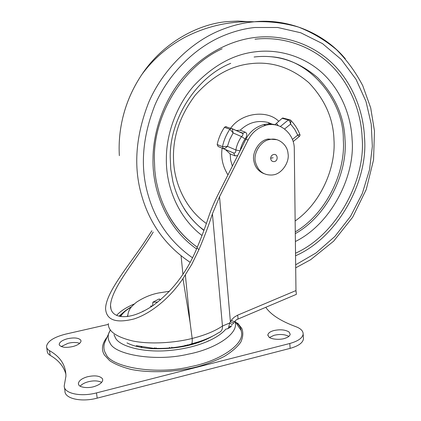 <?xml version="1.0" encoding="UTF-8"?>
<svg xmlns="http://www.w3.org/2000/svg" width="421" height="421" viewBox="0 0 421 421"><rect width="100%" height="100%" fill="white"/><g stroke="black" fill="none" stroke-linecap="round" stroke-linejoin="round"><path stroke-width="0.63" d="M276.323 125.158C272.387 123.748 268.109 123.579 263.478 124.648C255.521 127.01 249.658 131.873 245.89 139.24L217.962 194.755C213.868 202.927 210.589 210.774 208.127 218.288C205.074 227.682 201.354 237.591 196.96 248.027C187.092 271.998 172.442 291.179 153.007 305.578C140.414 313.908 129.636 317.539 120.685 316.481C113.838 315.329 110.444 311.593 110.507 305.278C111.623 287.401 137.467 258.141 153.228 232.066M226.287 328.985L227.461 328.838L228.55 327.87L229.655 322.991L231.297 320.239L234.376 321.886C235.423 320.555 236.36 319.723 237.191 319.407M237.197 319.407C238.133 319.397 238.249 317.997 237.539 315.213L295.968 290.564L296.126 292.074C296.473 293.947 296.4 294.774 295.895 294.547L237.807 319.15M108.355 323.528C107.913 331.143 116.107 336.979 132.936 341.026C150.192 344.531 174.657 342.915 192.171 338.452L192.171 338.452C204.859 335.248 214.957 331.111 222.462 326.043L212.421 213.842L219.536 196.765L230.382 321.555L233.455 323.207L234.329 321.954M191.655 343.794L198.217 341.931C206.243 339.368 213.031 336.3 218.588 332.722C221.399 331.68 222.693 329.459 222.462 326.043L229.655 322.991L232.392 324.738M228.935 327.08L231.682 325.707M295.931 291.785L296.126 292.074M151.881 230.74L144.056 242.754C127.584 267.193 105.582 293 105.582 308.93C106.534 320.123 116.007 323.47 133.994 318.96C151.092 313.498 170.052 297.805 182.961 278.628L190.066 322.349L192.171 338.447C192.481 342.557 191.976 344.42 190.65 344.041M295.968 290.564L294.29 149.145C294.621 133.82 279.802 120.943 265.777 125.321C257.773 127.7 251.879 132.599 248.09 140.014L219.536 196.765M212.421 213.842C208.816 225.067 204.322 236.976 198.944 249.564L191.75 264.393L182.961 278.628M236.028 130.484L240.217 130.226L245.138 132.147C247.38 133.273 247.374 135.551 245.122 138.983L241.501 136.609L233.134 132.936L229.861 129.226L230.897 128.479L232.271 128.821L233.134 132.936L229.75 139.409L227.44 146.345C225.793 147.976 224.451 148.729 223.404 148.608L222.472 146.645C223.825 140.361 226.287 134.557 229.861 129.226L224.44 127.395C220.925 132.631 218.504 138.346 217.178 144.529L218.104 146.461L222.146 148.187C220.73 157.496 222.672 166.39 227.966 174.868M237.676 155.575L235.06 155.875L230.161 153.923L225.403 149.576L222.146 148.187M168.753 215.657C176.067 228.377 185.587 238.891 197.307 247.206M295.526 253.226C336.984 234.618 365.949 179.635 362.128 137.667C361.155 112.554 350.751 84.047 330.064 64.271C309.377 44.515 280.323 36.164 255.005 39.221M240.044 150.86L235.834 149.955C235.928 152.334 235.176 153.333 233.576 152.955L218.104 146.461M235.06 155.875L233.576 152.955L225.403 149.576M232.013 128.605L242.696 133.425C243.296 134.331 242.896 135.388 241.501 136.609C238.686 140.661 236.797 145.108 235.834 149.955L227.44 146.345L222.472 146.645L217.178 144.529M242.159 133.083L243.117 133.22L245.138 132.147M293.163 141.572L299.268 136.52L297.721 135.094L294.647 129.21L290.627 124.053C290.148 121.858 289.39 120.495 288.343 119.953L288.995 119.627L290.295 119.959M284.612 128.994L290.627 124.053L290.879 120.49L290.369 120.006M292.442 139.456L297.721 135.094L299.831 134.462M274.697 124.853L276.423 123.379L278.286 125.7M284.064 118.333L282.775 117.991L282.128 118.317L276.423 123.379M226.461 126.737L225.467 126.658L224.44 127.395M268.898 337.016L267.851 334.89C268.261 333.027 270.177 331.611 273.608 330.627C279.991 329.196 285.128 329.648 289.027 331.98L290.201 334.221C289.88 335.911 288.18 337.263 285.101 338.273C280.423 340.084 271.008 339.4 268.898 337.016M269.519 337.474L273.955 335.337C279.776 333.948 284.749 334.29 288.874 336.363M59.382 345.088L59.203 344.241C59.719 341.963 62.45 340.136 67.397 338.758C74.085 337.353 78.548 337.805 80.779 340.131L81.016 341.089C80.621 343.183 78.127 344.941 73.538 346.367C66.434 348.02 61.713 347.593 59.382 345.088M61.171 346.562L68.023 343.315C72.507 342.194 76.396 342.205 79.69 343.341M78.648 384.62L78.395 383.41C78.974 380.616 81.927 378.416 87.258 376.816C94.683 375.137 99.735 375.758 102.414 378.679L102.74 380.042C102.298 382.605 99.614 384.72 94.688 386.389C88.784 388.557 79.432 387.594 78.648 384.62M80.137 386.146C81.927 384.226 84.521 382.794 87.926 381.852C93.42 380.41 98.009 380.584 101.682 382.373M46.726 347.63L47.199 350.925C47.194 352.682 48.178 354.15 50.162 355.324L49.494 350.646C47.51 349.488 46.521 348.041 46.531 346.299C47.647 341.147 54.03 337.084 65.681 334.111L108.371 324.391M50.162 355.324C58.545 360.171 63.797 366.491 65.918 374.285M49.494 350.646C60.44 356.871 65.918 365.396 65.918 376.221L64.255 385.689C63.424 393.33 80.416 397.208 96.498 392.904L289.785 343.494C298.079 341.157 302.536 338.021 303.157 334.085L303.467 338.868C302.852 342.852 298.405 346.02 290.127 348.372L97.183 398.14C81.132 402.476 64.16 398.529 64.971 390.799L64.518 387.583M265.767 307.309C270.787 314.64 280.77 321.076 295.716 326.622C300.726 328.491 303.204 330.974 303.157 334.085M303.383 337.547L303.467 338.868M152.407 305.988L150.655 306.025L150.923 306.972M160.533 299.805L159.249 298.931L152.876 302.183L152.602 305.857M157.743 302.083L152.876 302.183M159.249 298.931L160.264 300.031M255.452 162.106C252.984 153.576 260.683 140.719 269.661 139.54L270.503 139.383C278.249 137.493 287.538 144.835 288.001 153.402C289.858 162.085 281.617 174.157 273.013 174.883L272.298 174.994C263.635 175.436 258.02 171.142 255.452 162.106M263.809 173.594C258.431 171.31 255.147 167.279 253.963 161.496C251.5 153.002 259.162 140.198 268.114 139.03L276.671 139.667M273.703 154.475C277.944 153.623 278.455 161.043 274.208 161.611C271.998 161.664 270.808 160.522 270.635 158.191C270.892 156.165 271.919 154.923 273.703 154.475M273.171 157.754L270.635 158.191M182.93 274.292L181.088 255.9M116.596 315.371C120.553 311.051 126.453 307.251 134.288 303.967M123.195 312.592L119.059 316.182M131.357 307.004C126.153 309.982 122.6 313.14 120.695 316.481M127.726 315.497L127.168 316.481M231.297 320.239L234.102 317.266L237.539 315.213M196.96 248.027L198.944 249.564M245.89 139.24L248.09 140.014M185.366 275.029L190.066 322.349M295.274 231.871C326.201 213.821 345.725 172.184 343.315 140.019C344.152 102.824 311.924 59.566 271.534 56.777M183.972 208.437C188.361 215.415 193.628 221.588 199.775 226.951L203.953 230.34M295.295 233.634C327.475 215.747 347.935 172.373 344.999 139.362C344.152 116.349 334.963 95.73 317.429 77.506C298.11 61.071 276.997 54.241 254.089 57.014M273.261 124.69L268.177 122.506C257.731 119.911 248.416 122.485 240.217 130.226M245.122 138.983C242.638 142.556 240.965 146.487 240.096 150.765M230.161 153.923L230.64 160.075L232.355 166.148M245.738 139.551L241.97 147.029M295.142 220.967C320.928 203.075 335.942 167.553 333.979 139.961C333.374 118.701 324.98 99.603 308.798 82.663C290.922 67.402 271.403 61.087 250.242 63.718C230.345 65.96 212.031 76.427 195.297 95.114C180.03 115.401 172.768 136.709 173.52 159.043C173.889 182.651 185.519 208.937 206.385 223.504M295.389 241.507C331.311 223.809 355.424 175.836 352.098 139.335C351.156 116.78 341.689 91.262 323.065 73.696C304.446 56.146 278.46 48.899 255.921 51.746C233.655 54.12 212.879 65.56 193.592 86.073C175.894 106.571 166.511 134.204 166.363 158.054C165.69 186.298 178.009 217.262 202.001 235.518M295.558 255.773C338.216 237.291 368.449 180.804 364.507 137.656C363.533 112.118 352.987 83.121 331.969 62.976C310.951 42.853 281.396 34.317 255.621 37.406C231.971 39.937 204.506 52.941 184.151 76.406C163.822 99.872 153.081 131.605 153.007 158.928C152.249 192.223 167.653 228.745 196.575 248.943M295.663 264.798L316.113 252.91L334.858 236.486L350.582 216.278L362.297 193.523L369.522 169.737L372.348 146.376L371.233 124.106L365.981 101.419L356.04 79.348L341.352 59.55L322.518 43.631L300.768 32.78L277.697 27.491L254.9 27.491C244.306 28.56 233.408 31.475 222.193 36.227C194.734 47.957 168.542 73.649 155.044 104.771C142.34 137.062 140.019 167.069 148.066 194.781C155.475 221.099 170.284 242.096 192.481 257.778M345.341 58.782C322.518 31.528 285.985 18.356 254.295 21.781L252.663 21.945C241.654 23.029 230.324 26.028 218.662 30.938C190.103 43.063 162.838 69.744 148.818 102.093C135.63 135.667 133.252 166.842 141.688 195.623C149.76 223.898 165.906 246.127 190.129 262.315M295.7 267.84L310.677 259.683L333.664 241.144L352.651 217.252L366.233 189.518L373.553 159.854L374.469 131.052L370.722 107.944L362.734 85.621C355.608 72.033 346.867 60.05 336.5 49.678C325.107 40.111 312.44 32.575 298.489 27.076C284.054 22.923 269.319 21.161 254.295 21.781L254.295 21.781C229.592 20.892 206.206 26.207 184.135 37.722C167.179 47.01 153.102 59.25 141.903 74.443L141.903 74.443C132.973 87.805 126.663 101.987 122.979 116.98M249.079 21.666L237.891 21.05L226.961 21.618C198.007 24.081 163.148 42.542 141.909 74.443C132.962 87.794 126.647 101.966 122.964 116.954C119.796 129.915 118.59 142.819 119.354 155.67M280.365 126.5L288.343 119.953L282.128 118.317M242.033 133.031L240.465 132.441M278.628 121.18C266.903 109.397 241.044 112.928 230.592 128.373M110.339 329.832L108.765 333.19C107.676 336.8 108.108 340.079 110.06 343.026C114.533 354.929 156.465 361.923 188.261 354.156C213.731 349.398 237.149 334.963 235.392 323.586L234.976 321.123M105.755 340.173L104.582 342.894C103.356 346.909 103.782 350.567 105.855 353.872C110.486 367.207 156.138 375.274 190.787 366.617C218.541 361.334 243.754 345.194 241.586 332.553L240.707 328.385C239.638 325.87 237.67 323.512 234.807 321.318M110.365 329.875L105.881 339.889M237.618 323.065L241.843 328.496C243.412 332.685 243.043 337.253 240.744 342.205C237.128 347.225 231.587 351.998 224.119 356.529C215.794 360.702 206.758 364.144 197.012 366.849C177.362 371.817 151.26 373.411 131.363 369.48C122.174 367.159 114.944 364.218 109.66 360.66L104.466 355.077C101.119 349.698 101.987 343.72 107.066 337.137M126.989 342.889C133.104 346.083 141.719 348.025 152.834 348.714C177.025 349.262 197.023 345.041 212.815 336.042M114.017 334.663L115.596 338.226C120.017 346.415 143.729 352.993 169.821 350.446C193.907 348.272 216.536 340.079 225.872 329.117M97.183 398.14L96.498 392.904M290.127 348.372L289.785 343.494M110.507 305.278L110.986 309.182M169.495 291.274L158.991 292.905C151.271 294.337 143.798 297.41 136.583 302.12C132.62 305.409 130.336 307.819 129.731 309.346C128.61 311.208 127.926 313.566 127.679 316.413M144.108 310.919L142.777 311.282L142.782 311.582M119.98 316.366C121.906 313.245 125.805 309.993 131.673 306.62M232.929 323.959L233.413 323.27M227.961 328.533C227.735 328.833 231.129 326.812 231.113 326.391M263.478 124.648L265.777 125.321M270.277 124.648L268.177 122.506L273.518 124.711M203.996 230.219L199.665 226.856M203.906 230.461C188.266 218.089 177.93 201.812 172.894 181.635L170.758 169.105L170.216 157.275C169.621 119.011 196.586 76.906 230.724 63.329M197.291 247.248C178.983 233.934 166.295 215.968 159.217 193.355C157.365 186.392 156.212 181.288 155.749 178.051L154.812 170.416L154.339 158.654C153.586 115.001 182.914 66.46 222.109 48.794M225.467 126.658L232.271 128.821L242.696 133.425L243.117 133.22L237.134 130.973M299.373 136.446C300.031 135.373 300.199 134.752 299.878 134.583C297.826 129.194 294.826 124.495 290.879 120.49L289.001 119.627L282.775 117.991M267.851 334.89L267.898 335.505M59.203 344.241L59.287 344.852M78.395 383.41L78.511 384.284M234.876 321.239L241.317 330.69M201.891 340.705C186.282 346.525 170.089 349.051 153.297 348.288L136.341 345.652M206.911 341.773L208.79 340.689M187.171 344.815L187.477 345.178M185.035 345.72L185.135 345.225M171.784 347.162L172.11 347.757M169.258 348.02L169.484 347.367M155.991 347.799L156.238 348.404M154.26 348.335L154.612 347.767M141.751 346.646L141.861 346.951M140.761 347.225L141.656 346.63M269.661 139.54L268.109 139.03"/></g></svg>

